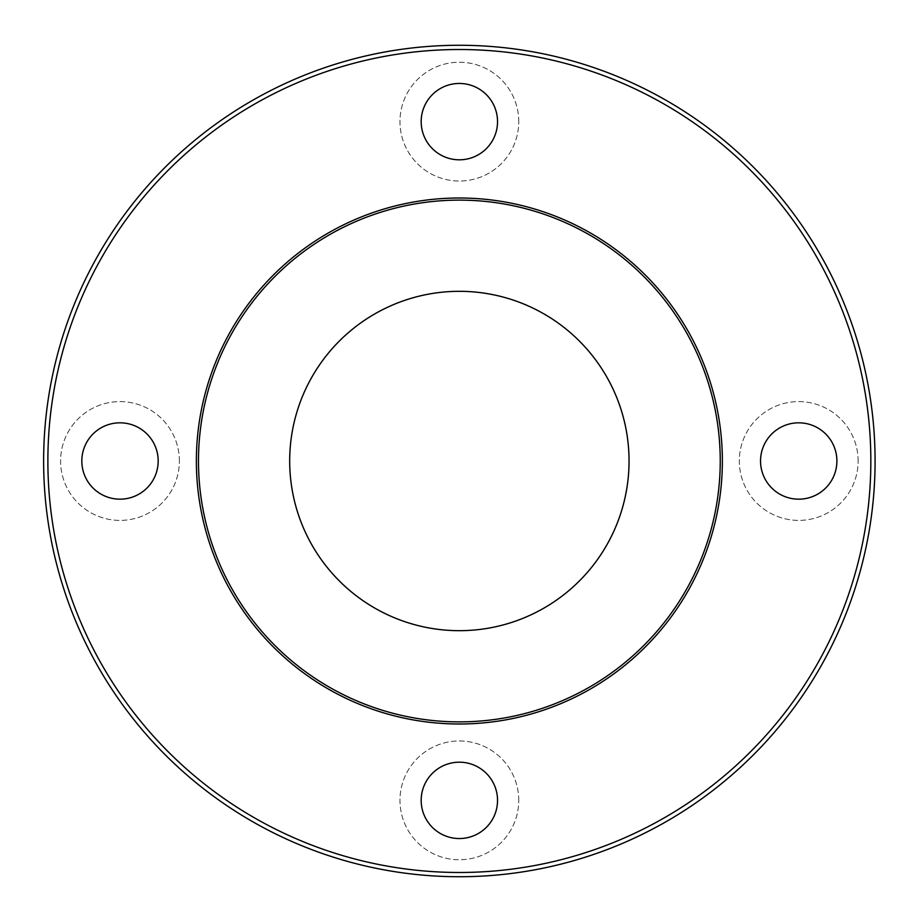 <?xml version="1.0" encoding="UTF-8"?>
<svg xmlns="http://www.w3.org/2000/svg" width="922" height="922" viewBox="0 0 922 922"><rect width="100%" height="100%" fill="white"/><g stroke="black" fill="none" stroke-linecap="round" stroke-linejoin="round"><path stroke-width="0.69" stroke-dasharray="4.61 3.46" d="M722.364 461A263.012 263.012 0 0 1 327.863 688.769A263.012 263.012 0 0 1 327.863 233.231A263.012 263.012 0 0 1 722.364 461M870.841 461A411.477 411.477 0 0 0 253.619 104.647A411.477 411.477 0 0 0 253.619 817.353A411.477 411.477 0 0 0 870.841 461M875.082 461A415.718 415.718 0 0 1 251.499 821.029A415.718 415.718 0 0 1 251.499 100.971A415.718 415.718 0 0 1 875.082 461M629.046 461A169.683 169.683 0 0 0 374.516 314.056A169.683 169.683 0 0 0 374.516 607.944A169.683 169.683 0 0 0 629.046 461M858.117 461A59.388 59.388 0 0 0 769.029 409.564A59.388 59.388 0 0 0 769.029 512.436A59.388 59.388 0 0 0 858.117 461A59.388 59.388 0 0 1 769.029 512.436A59.388 59.388 0 0 1 769.029 409.564A59.388 59.388 0 0 1 858.117 461M518.752 121.635A59.388 59.388 0 0 0 429.664 70.199A59.388 59.388 0 0 0 429.664 173.071A59.388 59.388 0 0 0 518.752 121.635A59.388 59.388 0 0 1 429.664 173.071A59.388 59.388 0 0 1 429.664 70.199A59.388 59.388 0 0 1 518.752 121.635M179.387 461A59.388 59.388 0 0 0 90.298 409.564A59.388 59.388 0 0 0 90.298 512.436A59.388 59.388 0 0 0 179.387 461A59.388 59.388 0 0 1 90.298 512.436A59.388 59.388 0 0 1 90.298 409.564A59.388 59.388 0 0 1 179.387 461M518.752 800.365A59.388 59.388 0 0 0 429.664 748.929A59.388 59.388 0 0 0 429.664 851.801A59.388 59.388 0 0 0 518.752 800.365A59.388 59.388 0 0 1 429.664 851.801A59.388 59.388 0 0 1 429.664 748.929A59.388 59.388 0 0 1 518.752 800.365M497.534 800.365A38.182 38.182 0 0 1 440.267 833.43A38.182 38.182 0 0 1 440.267 767.3A38.182 38.182 0 0 1 497.534 800.365M158.181 461A38.182 38.182 0 0 1 100.913 494.065A38.182 38.182 0 0 1 100.913 427.935A38.182 38.182 0 0 1 158.181 461M497.534 121.635A38.182 38.182 0 0 1 440.267 154.7A38.182 38.182 0 0 1 440.267 88.57A38.182 38.182 0 0 1 497.534 121.635M836.899 461A38.182 38.182 0 0 1 779.632 494.065A38.182 38.182 0 0 1 779.632 427.935A38.182 38.182 0 0 1 836.899 461"/><path stroke-width="1.38" d="M722.364 461A263.012 263.012 0 0 0 327.863 233.231A263.012 263.012 0 0 0 327.863 688.769A263.012 263.012 0 0 0 722.364 461M629.046 461A169.683 169.683 0 0 1 374.516 607.944A169.683 169.683 0 0 1 374.516 314.056A169.683 169.683 0 0 1 629.046 461M875.082 461A415.718 415.718 0 0 0 251.499 100.971A415.718 415.718 0 0 0 251.499 821.029A415.718 415.718 0 0 0 875.082 461M870.841 461A411.477 411.477 0 0 1 253.619 817.353A411.477 411.477 0 0 1 253.619 104.647A411.477 411.477 0 0 1 870.841 461M836.899 461A38.182 38.182 0 0 1 779.632 494.065A38.182 38.182 0 0 1 779.632 427.935A38.182 38.182 0 0 1 836.899 461M497.534 121.635A38.182 38.182 0 0 1 440.267 154.7A38.182 38.182 0 0 1 440.267 88.57A38.182 38.182 0 0 1 497.534 121.635M158.181 461A38.182 38.182 0 0 1 100.913 494.065A38.182 38.182 0 0 1 100.913 427.935A38.182 38.182 0 0 1 158.181 461M497.534 800.365A38.182 38.182 0 0 1 440.267 833.43A38.182 38.182 0 0 1 440.267 767.3A38.182 38.182 0 0 1 497.534 800.365M720.243 461A260.891 260.891 0 0 1 328.923 686.936A260.891 260.891 0 0 1 328.923 235.064A260.891 260.891 0 0 1 720.243 461"/></g></svg>
